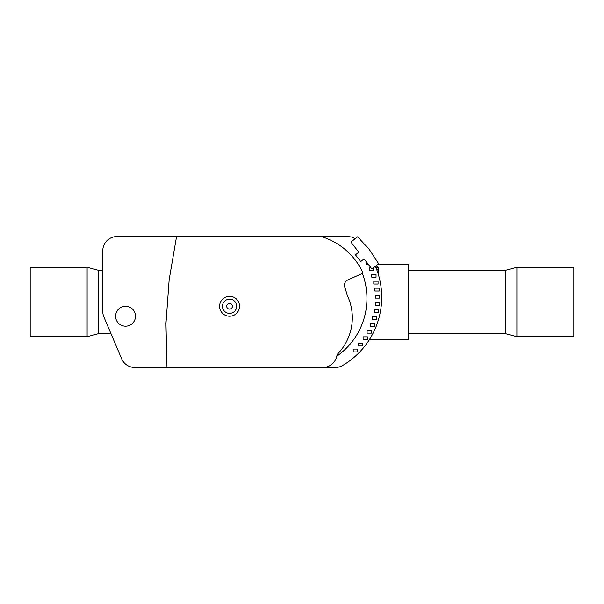 <?xml version="1.0" encoding="UTF-8"?>
<svg xmlns="http://www.w3.org/2000/svg" width="604" height="604" viewBox="0 0 604 604"><rect width="100%" height="100%" fill="white"/><g stroke="black" fill="none" stroke-linecap="round" stroke-linejoin="round"><path stroke-width="0.91" d="M355.258 238.671L351.498 237.01L347.874 236.542L176.542 236.542L169.15 279.803L165.957 323.578L166.998 367.459L335.416 367.459A14.232 14.232 0 0 0 343.034 365.246A79.086 79.086 0 0 0 375.386 266.288M166.998 367.459L134.745 367.459L166.998 367.459M322.846 367.459A14.232 14.232 0 0 0 336.337 357.749L337.236 354.412A52.095 52.095 0 0 0 347.443 295.741L344.703 286.847A5.693 5.693 0 0 1 347.904 279.939L363.079 273.114A67.067 67.067 0 0 0 321.101 236.542L117.002 236.542L176.542 236.542L169.15 279.803M229.565 296.307A9.958 9.958 0 0 0 219.607 306.266A9.958 9.958 0 0 0 229.565 316.232A9.958 9.958 0 0 0 239.531 306.266A9.958 9.958 0 0 0 229.565 296.307M229.565 313.385A7.112 7.112 0 0 1 222.453 306.266A7.112 7.112 0 0 1 229.565 299.154A7.112 7.112 0 0 1 236.685 306.266A7.112 7.112 0 0 1 229.565 313.385M232.412 306.266A2.846 2.846 0 0 0 229.565 303.419A2.846 2.846 0 0 0 226.719 306.266A2.846 2.846 0 0 0 229.565 309.112A2.846 2.846 0 0 0 232.412 306.266M117.002 236.542A14.232 14.232 0 0 0 102.778 250.773L102.778 311.43A14.232 14.232 0 0 0 103.903 316.994L121.646 358.791A14.232 14.232 0 0 0 134.745 367.459L335.416 367.459M135.507 316.232A9.958 9.958 0 0 0 125.541 306.266A9.958 9.958 0 0 0 115.583 316.232A9.958 9.958 0 0 0 125.541 326.19A9.958 9.958 0 0 0 135.507 316.232M102.778 311.43L102.778 250.773L102.778 311.43M121.646 358.791L103.903 316.994L121.646 358.791M373.702 267.693L373.702 270.539L369.437 270.539L369.437 267.693L370.909 267.693M362.491 273.71A70.54 70.54 0 0 1 336.858 356.194M343.034 365.246A79.071 79.071 0 0 0 360.059 351.634M102.778 270.381L98.701 270.381L98.701 333.619L110.962 333.619M98.701 270.381L87.119 267.278L87.119 336.722L98.701 333.619M87.119 336.722L30.2 336.722L30.2 267.278L87.119 267.278M369.354 339.712L408.727 339.712L408.727 264.288L377.945 264.288M408.727 270.381L505.299 270.381L505.299 333.619L408.727 333.619M505.299 270.381L516.881 267.278L516.881 336.722L505.299 333.619M516.881 336.722L573.8 336.722L573.8 267.278L516.881 267.278M378.134 273.778L378.776 268.425A1.419 1.419 0 0 0 376.496 267.127L375.922 267.572M375.998 267.768A1.419 1.419 0 0 1 378.731 268.335A1.419 1.419 0 0 1 376.722 269.633M350.894 242.076L357.621 236.821L369.286 249.437L378.655 263.737L371.921 268.991L364.061 258.927L360.694 261.555L355.439 254.828L358.806 252.2L350.894 242.076M358.64 252.329L358.27 251.521M368.138 264.152L366.251 264.152L366.251 261.736M378.164 268.335A0.853 0.853 0 0 0 377.304 267.481A0.853 0.853 0 0 0 376.451 268.335A0.853 0.853 0 0 0 377.304 269.188A0.853 0.853 0 0 0 378.164 268.335M367.096 330.312L371.362 330.312L371.362 333.151L367.096 333.151L367.096 330.312M371.77 274.337L376.035 274.337L376.035 277.183L371.77 277.183L371.77 274.337M375.462 295.273L379.727 295.273L379.727 298.119L375.462 298.119L375.462 295.273M374.359 309.535L378.625 309.535L378.625 312.381L374.359 312.381L374.359 309.535M358.565 343.132L362.838 343.132L362.838 345.979L358.565 345.979L358.565 343.132M353.204 349.082L357.47 349.082L357.47 351.928L353.204 351.928L353.204 349.082M372.449 316.594L376.722 316.594L376.722 319.441L372.449 319.441L372.449 316.594M363.11 336.858L367.383 336.858L367.383 339.705L363.11 339.705L363.11 336.858M374.933 288.176L379.206 288.176L379.206 291.022L374.933 291.022L374.933 288.176M375.363 302.408L379.629 302.408L379.629 305.254L375.363 305.254L375.363 302.408M373.8 281.185L378.066 281.185L378.066 284.031L373.8 284.031L373.8 281.185M370.214 323.533L374.48 323.533L374.48 326.379L370.214 326.379L370.214 323.533"/></g></svg>
